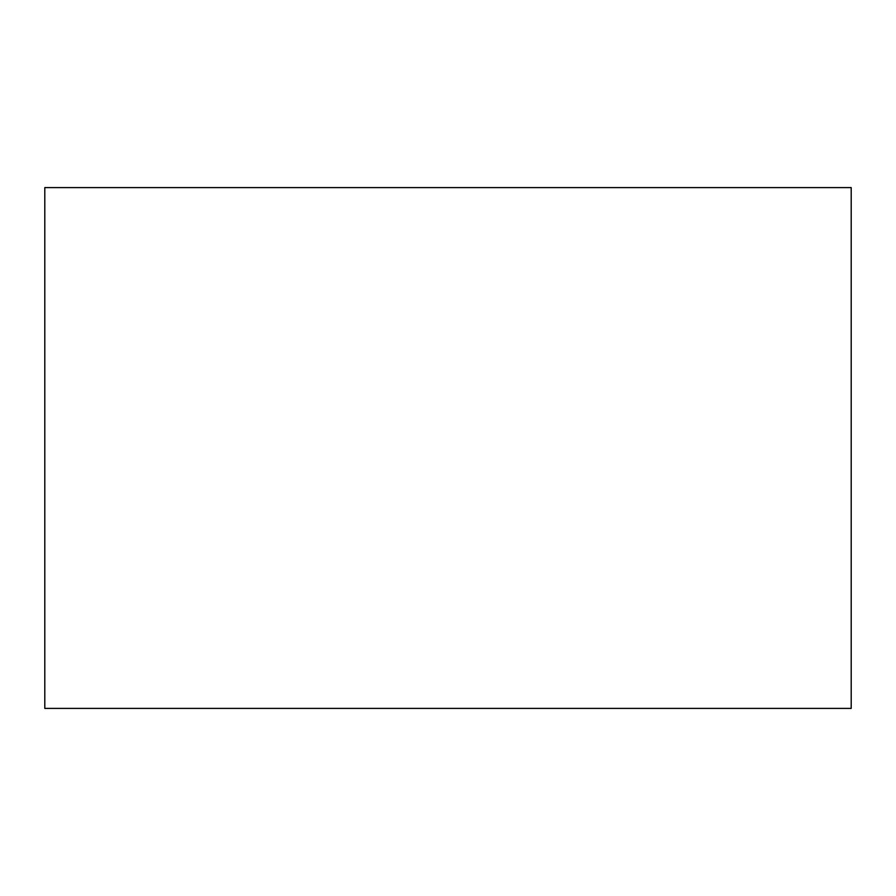 <?xml version="1.0" encoding="UTF-8"?>
<svg xmlns="http://www.w3.org/2000/svg" width="896" height="896" viewBox="0 0 896 896"><rect width="100%" height="100%" fill="white"/><g stroke="black" fill="none" stroke-linecap="round" stroke-linejoin="round"><path stroke-width="1.34" d="M851.2 708.4L44.8 708.4L851.2 708.4L851.2 187.6L44.8 187.6L851.2 187.6L851.2 708.4M44.8 187.6L44.8 708.4L44.8 187.6"/></g></svg>
